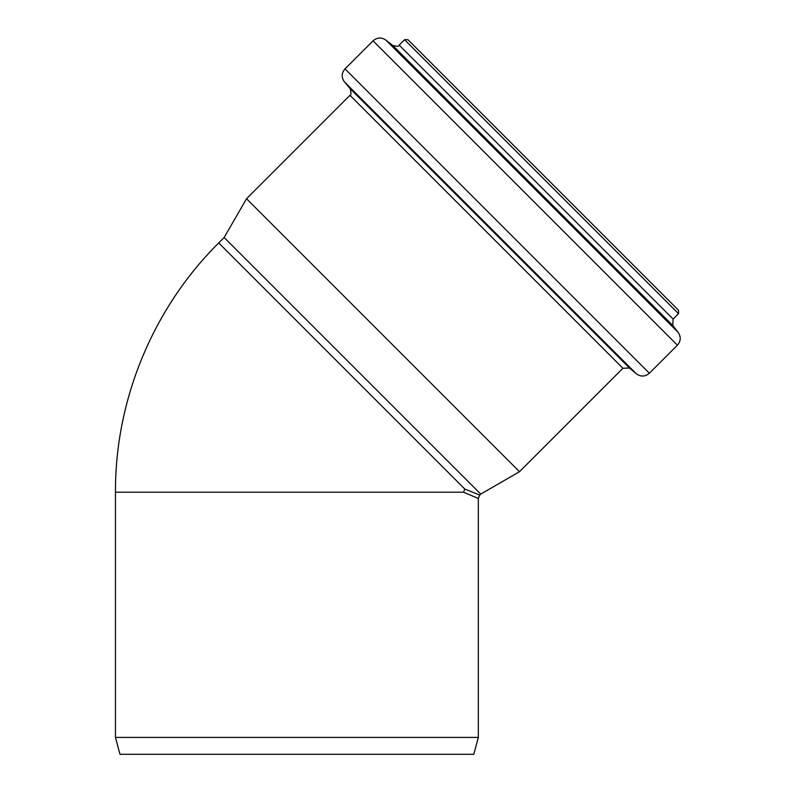 <?xml version="1.0" encoding="UTF-8"?>
<svg xmlns="http://www.w3.org/2000/svg" width="794" height="794" viewBox="0 0 794 794"><rect width="100%" height="100%" fill="white"/><g stroke="black" fill="none" stroke-linecap="round" stroke-linejoin="round"><path stroke-width="1.19" d="M218.707 242.944C153.093 308.022 115.08 399.789 115.458 492.201L463.527 492.201L464.827 489.064L479.745 495.089L480.737 494.086L224.146 237.505L218.707 242.944L464.827 489.064M463.527 492.201L478.335 498.493L479.745 495.079M478.335 737.408L473.81 754.3L119.983 754.3L115.458 737.408L478.335 737.408L478.335 498.493M649.373 373.23L677.411 345.192C680.875 341.132 681.133 336.884 678.185 332.428L672.756 325.471L673.143 319.089L678.542 313.69L678.542 310.275L407.957 39.7L404.553 39.7L399.154 45.099C399.422 46.479 397.298 46.608 392.772 45.486L385.815 40.057C381.358 37.11 377.11 37.368 373.051 40.831L345.013 68.87C341.47 73.068 341.281 77.405 344.447 81.901L636.341 373.795C640.837 376.961 645.175 376.773 649.373 373.23L345.013 68.87M480.737 494.086L519.494 471.715L622.923 368.287L629.434 367.999L636.341 373.795M519.494 471.715L246.527 198.748L349.956 95.32L622.923 368.287M678.542 313.69L404.553 39.7M673.143 319.089L399.154 45.099M672.756 325.471L392.772 45.486M678.185 332.428L385.815 40.057M677.411 345.192L373.051 40.831M629.434 367.999L350.233 88.809L344.447 81.901M115.458 737.408L115.458 492.201M350.233 88.809C351.256 93.454 351.166 95.627 349.956 95.32M224.146 237.505L246.527 198.748"/></g></svg>
